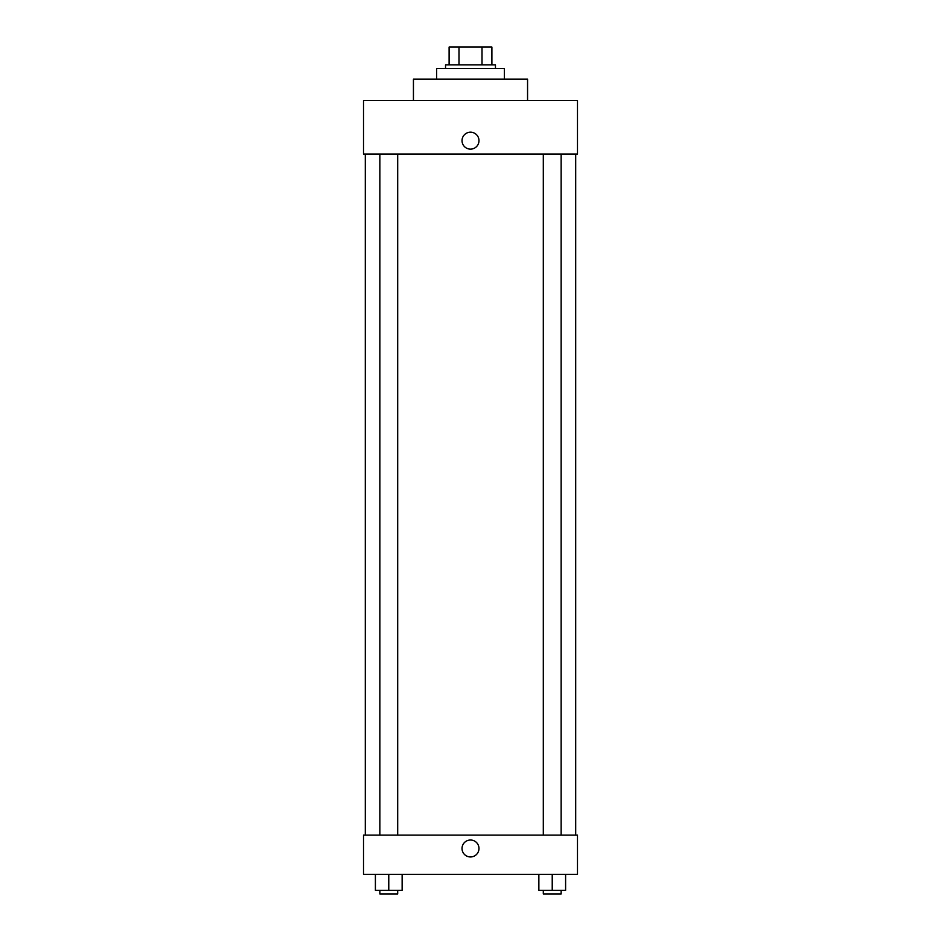 <?xml version="1.0" encoding="UTF-8"?>
<svg xmlns="http://www.w3.org/2000/svg" width="941" height="941" viewBox="0 0 941 941"><rect width="100%" height="100%" fill="white"/><g stroke="black" fill="none" stroke-linecap="round" stroke-linejoin="round"><path stroke-width="1.41" d="M458.996 64.882L458.996 47.05L449.104 47.05L449.104 64.882L449.104 47.05M458.996 47.05L491.896 47.05L491.896 64.882M482.004 64.882L482.004 47.05M445.54 68.446L445.54 64.882L495.46 64.882L495.46 68.446M504.376 79.138L504.376 68.446L436.624 68.446L436.624 79.138M527.56 100.534L527.56 79.138L413.44 79.138L413.44 100.534M577.48 100.534L363.52 100.534L577.48 100.534L577.48 154.03L363.52 154.03L363.52 100.534M462.031 140.656A8.469 8.469 0 0 1 474.735 133.316A8.469 8.469 0 0 1 474.735 147.996A8.469 8.469 0 0 1 462.031 140.656M543.31 154.03L543.31 835.114M379.858 835.114L379.858 154.03M363.52 835.114L577.48 835.114L577.48 874.342L363.52 874.342L363.52 835.114M470.5 856.957A8.469 8.469 0 0 1 463.16 844.253A8.469 8.469 0 0 1 477.84 844.253A8.469 8.469 0 0 1 470.5 856.957M538.864 874.342L538.864 890.386L565.6 890.386L565.6 874.342L565.6 890.386M552.226 890.386L552.226 874.342M561.142 890.386L561.142 893.95L543.31 893.95L543.31 890.386M375.4 874.342L375.4 890.386L402.136 890.386L402.136 874.342L402.136 890.386M388.774 890.386L388.774 874.342M397.69 890.386L397.69 893.95L379.858 893.95L379.858 890.386M575.692 835.114L575.692 154.03M365.308 835.114L365.308 154.03M561.142 154.03L561.142 835.114M397.69 835.114L397.69 154.03"/></g></svg>
